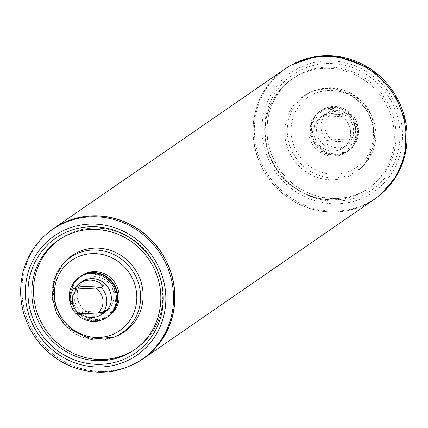 <?xml version="1.0" encoding="UTF-8"?>
<svg xmlns="http://www.w3.org/2000/svg" width="428" height="428" viewBox="0 0 428 428"><rect width="100%" height="100%" fill="white"/><g stroke="black" fill="none" stroke-linecap="round" stroke-linejoin="round"><path stroke-width="0.32" stroke-dasharray="2.14 1.6" d="M105.598 310.616L78.329 311.894L75.965 313.526M80.582 313.815A18.971 18.078 55.4 0 1 78.329 311.894M332.144 139.753L326.869 140.507L324.504 142.139A18.971 18.078 -124.6 0 0 347.798 144.669A18.971 18.078 -124.6 0 0 351.773 140.86L354.138 139.228L350.441 138.897L332.144 139.753A15.809 15.066 55.4 0 1 329.924 114.859L348.221 114.008L351.918 114.34L349.553 115.972A18.971 18.078 -124.6 0 0 326.259 113.436A18.971 18.078 -124.6 0 0 322.279 117.245L324.649 115.614L329.924 114.859M351.773 140.86L324.504 142.139M322.279 117.245L349.553 115.972M348.221 114.008A15.809 15.066 55.4 0 1 350.441 138.897M351.918 114.34A18.971 18.078 55.4 0 1 354.138 139.228M350.585 131.466A18.971 18.078 55.4 0 1 343.063 147.938A18.971 18.078 55.4 0 1 319.77 145.402A18.971 18.078 55.4 0 1 321.524 116.705A18.971 18.078 55.4 0 1 339.896 115.672A18.971 18.078 55.4 0 1 350.585 131.466M326.869 140.507A18.971 18.078 55.4 0 1 324.649 115.614M348.387 123.735A19.126 18.227 -124.6 0 0 321.433 116.571A19.126 18.227 -124.6 0 0 317.287 142.668A19.126 18.227 -124.6 0 0 343.149 148.067A19.126 18.227 -124.6 0 0 348.387 123.735M351.147 121.83A19.126 18.227 -124.6 0 0 324.194 114.667A19.126 18.227 -124.6 0 0 320.048 140.764A19.126 18.227 -124.6 0 0 345.915 146.162A19.126 18.227 -124.6 0 0 351.147 121.83M354.587 120.145A24.343 23.198 55.4 0 1 347.927 151.111A24.343 23.198 55.4 0 1 315.008 144.236A24.343 23.198 55.4 0 1 320.288 111.029A24.343 23.198 55.4 0 1 354.587 120.145M354.117 120.471A24.343 23.198 -124.6 0 0 319.812 111.355A24.343 23.198 -124.6 0 0 314.537 144.562A24.343 23.198 -124.6 0 0 347.456 151.437A24.343 23.198 -124.6 0 0 354.117 120.471M352.774 121.397A24.343 23.198 55.4 0 1 346.113 152.363A24.343 23.198 55.4 0 1 313.194 145.488A24.343 23.198 55.4 0 1 318.475 112.28A24.343 23.198 55.4 0 1 352.774 121.397M355.534 119.492A24.343 23.198 55.4 0 1 348.874 150.458A24.343 23.198 55.4 0 1 315.955 143.583A24.343 23.198 55.4 0 1 321.235 110.376A24.343 23.198 55.4 0 1 355.534 119.492M291.709 65.051A78.88 75.168 -124.6 0 0 284.748 69.288A78.88 75.168 -124.6 0 0 267.65 176.898A78.88 75.168 -124.6 0 0 374.313 199.164A78.88 75.168 -124.6 0 0 393.749 95.134A78.88 75.168 -124.6 0 0 291.709 65.051M80.844 283.737A18.971 18.078 -124.6 0 0 82.518 308.064A18.971 18.078 -124.6 0 0 106.358 311.161A18.971 18.078 -124.6 0 0 113.88 294.689A18.971 18.078 -124.6 0 0 103.191 278.901A18.971 18.078 -124.6 0 0 84.819 279.928A18.971 18.078 -124.6 0 0 80.844 283.737M135.965 363.105A79.041 75.323 55.4 0 1 22.128 297.203A79.041 75.323 55.4 0 1 46.796 233.79M374.404 199.293A79.041 75.323 55.4 0 1 297.851 203.578A79.041 75.323 55.4 0 1 253.306 137.789A79.041 75.323 55.4 0 1 284.663 69.154M143.129 358.578A78.88 75.168 55.4 0 1 73.14 365.763A78.88 75.168 55.4 0 1 22.77 301.398A78.88 75.168 55.4 0 1 53.57 228.702M81.769 275.504A24.343 23.198 -124.6 0 0 76.489 308.716A24.343 23.198 -124.6 0 0 109.408 315.586M71.267 306.148A24.343 23.198 -124.6 0 0 76.072 313.537M101.671 314.393A19.126 18.227 55.4 0 1 77.821 307.796A19.126 18.227 55.4 0 1 80.132 283.159M79.956 276.755A24.343 23.198 -124.6 0 0 74.675 309.968A24.343 23.198 -124.6 0 0 107.594 316.838M107.829 316.672A24.343 23.198 55.4 0 1 75.151 309.642A24.343 23.198 55.4 0 1 80.191 276.595M83.396 280.816A19.126 18.227 55.4 0 1 84.728 279.8A19.126 18.227 55.4 0 1 106.658 280.961A19.126 18.227 55.4 0 1 113.072 302.559A19.126 18.227 55.4 0 1 106.449 311.29A19.126 18.227 55.4 0 1 105.021 312.178M104.432 312.488A19.126 18.227 55.4 0 1 80.582 305.892A19.126 18.227 55.4 0 1 82.893 281.255M297.503 68.689A72.557 69.143 -124.6 0 0 296.818 192.333A72.557 69.143 -124.6 0 0 402.555 135.938A72.557 69.143 -124.6 0 0 297.503 68.689M381.188 193.98A78.88 75.168 55.4 0 1 375.495 198.346A78.88 75.168 55.4 0 1 268.832 176.079A78.88 75.168 55.4 0 1 285.936 68.469A78.88 75.168 55.4 0 1 292.035 64.698M365.796 193.595A69.871 66.581 55.4 0 1 264.632 128.833A69.871 66.581 55.4 0 1 366.454 74.531A69.871 66.581 55.4 0 1 365.796 193.595M363.49 191.364A66.709 63.569 -124.6 0 0 369.375 187.78A66.709 63.569 -124.6 0 0 383.836 96.776A66.709 63.569 -124.6 0 0 293.635 77.944A66.709 63.569 -124.6 0 0 277.194 165.925A66.709 63.569 -124.6 0 0 363.49 191.364M361.751 192.563A66.709 63.569 55.4 0 1 275.461 167.118A66.709 63.569 55.4 0 1 291.896 79.143A66.709 63.569 55.4 0 1 382.102 97.975A66.709 63.569 55.4 0 1 367.636 188.978A66.709 63.569 55.4 0 1 361.751 192.563M353.485 172.928A45.732 43.581 55.4 0 1 291.907 151.047A45.732 43.581 55.4 0 1 314.12 90.661A45.732 43.581 55.4 0 1 367.438 108.086A45.732 43.581 55.4 0 1 364.774 164.117A45.732 43.581 55.4 0 1 353.485 172.928M352.709 169.659A42.581 40.574 -124.6 0 0 353.111 97.103A42.581 40.574 -124.6 0 0 291.061 130.198A42.581 40.574 -124.6 0 0 352.709 169.659M351.784 174.774A46.283 44.105 55.4 0 1 289.456 152.625A46.283 44.105 55.4 0 1 311.937 91.506A46.283 44.105 55.4 0 1 365.903 109.145A46.283 44.105 55.4 0 1 363.206 165.85A46.283 44.105 55.4 0 1 351.784 174.774M135.109 349.312A66.709 63.569 -124.6 0 0 135.986 348.724A66.709 63.569 -124.6 0 0 162.035 287.247A66.709 63.569 -124.6 0 0 119.433 232.811A66.709 63.569 -124.6 0 0 60.246 238.888A66.709 63.569 -124.6 0 0 59.38 239.493M64.676 262.016A46.283 44.105 -124.6 0 0 61.98 318.721A46.283 44.105 -124.6 0 0 115.945 336.355C100.559 341.801 85.916 339.367 72.006 329.041C48.294 309.84 49.68 276.14 64.676 262.016M63.109 263.75A45.732 43.581 -124.6 0 0 60.444 319.78A45.732 43.581 -124.6 0 0 113.762 337.205M117.7 234.009A66.709 63.569 55.4 0 1 160.297 288.44A66.709 63.569 55.4 0 1 134.248 349.917L135.986 348.724C149.195 339.361 157.681 326.682 161.452 310.691C169.081 279.58 150.158 244.072 119.974 232.672C98.74 224.764 78.832 226.84 60.246 238.888L58.508 240.081A66.709 63.569 55.4 0 1 117.7 234.009M52.387 229.52A78.88 75.168 -124.6 0 0 21.582 302.216A78.88 75.168 -124.6 0 0 71.958 366.577A78.88 75.168 -124.6 0 0 141.946 359.397M343.063 147.938L347.798 144.669M321.524 116.705L326.259 113.436M343.149 148.067L345.915 146.162M321.433 116.571L324.194 114.667M354.031 120.498L339.944 108.733L322.338 110.167L311.477 123.901L313.713 141.968L327.795 153.732L345.401 152.293L356.267 138.56L354.031 120.498M346.113 152.363L347.456 151.437M318.475 112.28L319.812 111.355M347.927 151.111L348.874 150.458M320.288 111.029L321.235 110.376M381.086 194.077L374.313 199.164M284.748 69.288L291.912 64.762M369.375 187.78L363.516 191.348C331.534 208.222 293.314 192.68 278.548 167.765C267.013 149.49 264.162 130.305 269.982 110.205C274.353 96.701 282.234 85.948 293.635 77.944L291.896 79.143C278.687 88.505 270.196 101.179 266.43 117.176C262.423 137.003 266.371 155.332 278.275 172.158C296.791 198.41 334.509 207.826 361.66 192.616L369.375 187.78M314.12 90.661L331.433 87.794L348.74 92.063L362.532 101.955L372.007 116.138L375.228 142.513L364.774 164.117L363.206 165.85C373.762 153.411 376.688 138.854 371.986 122.183C362.463 93.192 330.47 82.508 311.937 91.506L314.12 90.661M105.523 311.739L106.358 311.161M83.984 280.506L84.819 279.928M115.929 305.501L107.588 316.458L98.279 320.058L82.486 316.57L73.739 307.154L71.615 289.301L75.173 281.902L80.202 276.97L89.944 273.182L105.78 276.852L113.816 285.273L115.929 305.501M84.728 279.8L81.967 281.704M106.449 311.29L103.688 313.194"/><path stroke-width="0.64" d="M73.744 288.632L76.109 287.001L103.378 285.727L101.013 287.359L95.733 288.114L77.441 288.97L73.744 288.632A18.971 18.078 55.4 0 0 75.965 313.526L79.662 313.858L97.959 313.002L103.234 312.247L105.598 310.616A18.971 18.078 55.4 0 1 101.623 314.425A18.971 18.078 55.4 0 1 80.582 313.815M76.109 287.001A18.971 18.078 55.4 0 1 80.084 283.192A18.971 18.078 55.4 0 1 103.378 285.727M79.662 313.858A15.809 15.066 55.4 0 1 77.441 288.97M101.013 287.359A18.971 18.078 55.4 0 1 103.234 312.247M95.733 288.114A15.809 15.066 55.4 0 1 97.959 313.002M46.796 233.79A79.041 75.323 55.4 0 1 53.479 228.573A79.041 75.323 55.4 0 1 160.356 250.883A79.041 75.323 55.4 0 1 143.22 358.707A79.041 75.323 55.4 0 1 135.965 363.105M53.479 228.573L284.663 69.154A79.041 75.323 55.4 0 1 391.54 91.464A79.041 75.323 55.4 0 1 374.404 199.293L143.22 358.707M53.57 228.702A78.88 75.168 55.4 0 1 160.233 250.969A78.88 75.168 55.4 0 1 143.129 358.578L141.946 359.397A78.88 75.168 -124.6 0 0 159.05 251.782A78.88 75.168 -124.6 0 0 52.387 229.52L53.57 228.702M108.07 316.511L109.408 315.586A24.343 23.198 -124.6 0 0 117.844 304.469A24.343 23.198 -124.6 0 0 109.675 276.98A24.343 23.198 -124.6 0 0 81.769 275.504L80.427 276.429A24.343 23.198 55.4 0 1 108.332 277.906A24.343 23.198 55.4 0 1 116.502 305.394A24.343 23.198 55.4 0 1 108.07 316.511A24.343 23.198 55.4 0 1 107.829 316.672M76.072 313.537A24.343 23.198 -124.6 0 0 106.647 317.49A24.343 23.198 -124.6 0 0 115.079 306.373A24.343 23.198 -124.6 0 0 106.914 278.885A24.343 23.198 -124.6 0 0 79.009 277.408A24.343 23.198 -124.6 0 0 71.267 306.148M80.132 283.159A19.126 18.227 55.4 0 1 81.967 281.704A19.126 18.227 55.4 0 1 103.897 282.865A19.126 18.227 55.4 0 1 110.312 304.463A19.126 18.227 55.4 0 1 103.688 313.194A19.126 18.227 55.4 0 1 101.671 314.393M106.647 317.49L107.594 316.838A24.343 23.198 -124.6 0 0 116.025 305.72A24.343 23.198 -124.6 0 0 107.861 278.232A24.343 23.198 -124.6 0 0 79.956 276.755L79.009 277.408M105.021 312.178A19.126 18.227 55.4 0 1 104.432 312.488M82.893 281.255A19.126 18.227 55.4 0 1 83.396 280.816M292.035 64.698A78.88 75.168 55.4 0 1 292.896 64.232A78.88 75.168 55.4 0 1 392.888 91.159A78.88 75.168 55.4 0 1 381.188 193.98M59.38 239.493A66.709 63.569 -124.6 0 0 45.78 329.892A66.709 63.569 -124.6 0 0 135.109 349.312M113.762 337.205L115.945 336.355A46.283 44.105 -124.6 0 0 143.086 294.175A46.283 44.105 -124.6 0 0 113.083 251.364A46.283 44.105 -124.6 0 0 64.676 262.016L63.109 263.75L54.281 278.912L52.12 296.609L56.459 313.018L66.351 326.912L89.859 339.302L113.762 337.205A45.732 43.581 -124.6 0 0 140.582 295.529A45.732 43.581 -124.6 0 0 110.938 253.226A45.732 43.581 -124.6 0 0 63.109 263.75M109.199 256.618A42.581 40.574 55.4 0 1 122.494 328.527A42.581 40.574 55.4 0 1 55.078 301.489A42.581 40.574 55.4 0 1 109.199 256.618M134.248 349.917A66.709 63.569 55.4 0 1 44.047 331.09A66.709 63.569 55.4 0 1 58.508 240.081C76.74 228.226 96.412 226.214 117.534 234.052C130.674 239.439 141.277 248.122 149.335 260.101C160.869 278.377 163.721 297.562 157.9 317.656C153.529 331.165 145.648 341.919 134.248 349.917M117.919 231.66A69.871 66.581 -124.6 0 0 29.109 305.298A69.871 66.581 -124.6 0 0 139.737 349.671A69.871 66.581 -124.6 0 0 117.919 231.66M72.402 361.885A72.557 69.143 55.4 0 1 49.744 239.338A72.557 69.143 55.4 0 1 164.625 285.417A72.557 69.143 55.4 0 1 72.402 361.885M291.912 64.762L314.617 56.737L337.74 56.298L370.017 68.341L394.552 93.149L406.156 123.205L405.107 155L396.151 176.539L381.086 194.077M101.623 314.425L105.523 311.739M80.084 283.192L83.984 280.506M52.387 229.52C37.338 240.156 27.478 254.548 22.812 272.7C17.505 296.54 22.015 318.683 36.348 339.142C45.614 351.677 57.373 360.847 71.626 366.668C96.674 375.987 120.118 373.564 141.946 359.397"/></g></svg>
